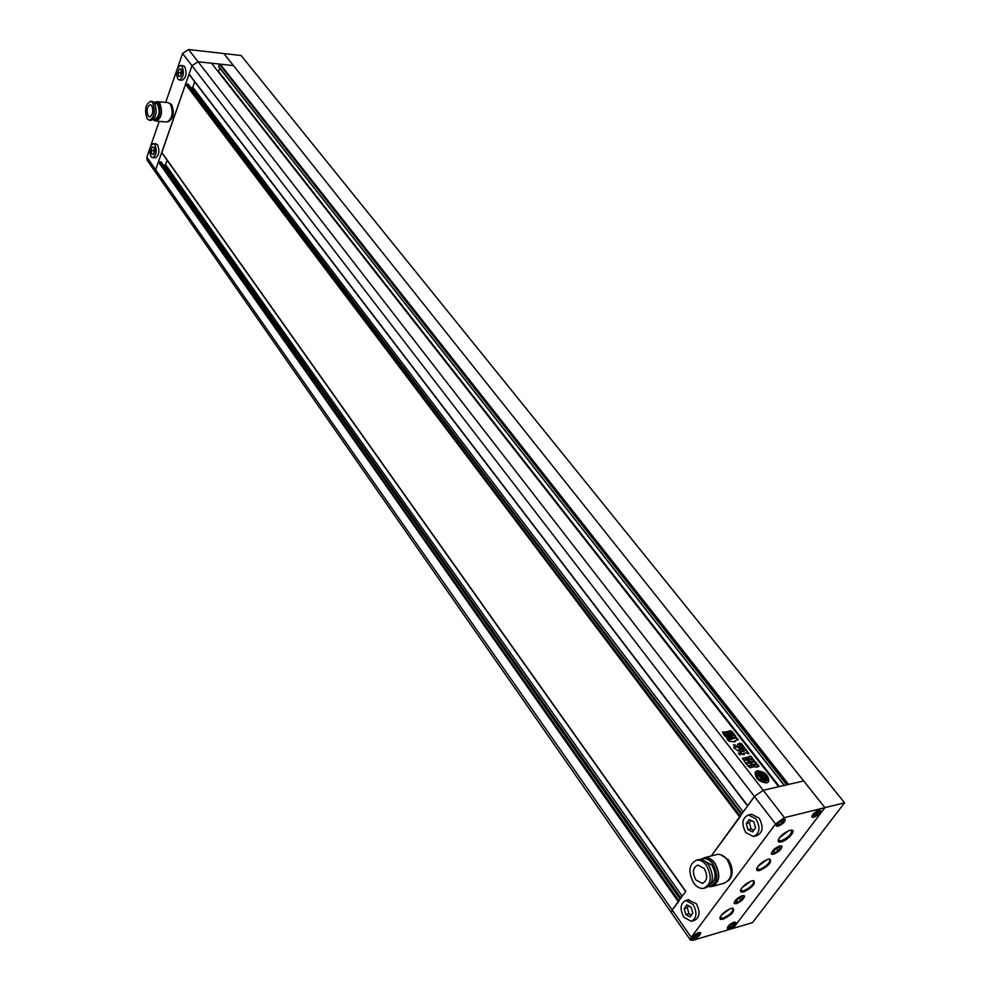 <?xml version="1.0" encoding="UTF-8"?>
<svg xmlns="http://www.w3.org/2000/svg" width="990" height="990" viewBox="0 0 990 990"><rect width="100%" height="100%" fill="white"/><g stroke="black" fill="none" stroke-linecap="round" stroke-linejoin="round"><path stroke-width="1.49" d="M747.648 805.798L189.078 74.089L191.998 65.748L198.062 61.739L211.551 63.224L778.685 786.716L763.216 790.28L803.67 780.949L788.597 784.427L220.226 64.164L233.479 65.612L824.955 807.642L844.581 802.791L241.115 55.502L223.851 53.547L824.955 807.642L733.095 928.36L824.955 807.642L784.451 817.666L763.216 790.28L754.405 796.48L747.623 806.058M844.581 802.791L752.536 922.593L693.037 940.252L690.414 940.054L691.243 937.307L672.16 909.971L671.393 912.755L155.95 172.842L155.665 169.748L158.388 161.964L161.036 162.113M766.705 782.929L768.735 781.543C768.735 775.318 764.886 771.73 757.214 770.765L755.16 772.175C755.172 778.4 759.021 781.976 766.705 782.929M768.376 782.013C768.351 775.801 764.515 772.212 756.855 771.272L755.147 772.2M764.033 779.13L763.302 777.93L762.102 778.202L763.278 779.712L764.565 779.427L764.305 777.014L767.25 778.4L763.587 773.71L763.364 775.813L760.679 774.069L759.07 774.304L759.887 776.309L761.446 775.541L760.444 774.44L763.414 776.358L760.023 777.113L756.62 773.871C756.509 776.667 758.34 779.019 762.139 780.962L761.78 781.457C757.981 779.526 756.15 777.162 756.261 774.366L756.62 773.871M761.669 773.586L761.694 772.72L758.39 772.262L756.979 773.103L759.392 772.769L761.31 774.081L759.392 772.769M732.204 737.067L732.414 737.699L730.917 737.327L726.71 731.585L728.219 731.957L732.055 737.884M727.563 738.639L723.591 734.543L722.613 731.907L724.296 732.229L729.048 738.342L729.259 738.961L727.563 738.639M738.367 753.167L740.916 753.043L738.391 753.105L740.074 755.036L741.027 753.947M740.916 753.043L741.102 753.848M755.234 764.107L758.501 765.208L758.897 766.495L755.308 766.916L752.982 764.132L754.417 766.619L750.185 767.757L748.193 766.272L752.338 765.109L751.187 762.238L754.838 761.459L756.83 763.154L754.826 763.748L754.875 764.614L758.501 765.208M739.592 746.955L737.513 746.262L737.847 744.01L740.161 744.517L739.431 747.178M739.703 747.821L733.491 744.727L734.964 747.091L733.677 747.512L738.033 750.903L740.186 751.286L739.085 749.282L744.158 750.346L740.136 747.561L739.357 748.329L736.882 746.707M742.191 754.281L740.483 751.806L744.666 750.804L739.208 743.156L741.399 743.552L749.046 753.712L745.68 752.895L743.54 753.365L744.257 754.689L742.191 754.281M734.852 740.866L738.441 739.691L736.35 737.785L729.271 739.74L727.18 739.159L728.912 741.065L733.875 741.869L734.988 741.696L734.79 740.73M751.336 764.985L748.428 765.616L746.707 764.75L743.898 760.543L747.202 759.677L748.91 760.568L751.398 763.748L751.336 764.985M754.491 761.025L750.865 761.805L746.893 759.231L743.614 759.936L742.413 758.377L746.361 757.412L749.999 759.763L748.044 756.793L750.729 756.088L752.536 758.006L750.94 758.476L753.043 759.182L754.491 761.025M729.135 737.699L724.928 731.944L726.437 732.328L730.422 737.439L730.645 738.07L729.135 737.699M735.657 736.139L735.855 736.993L733.974 737.55L732.291 736.82L728.331 731.239L730.286 730.682L731.957 731.424L735.657 736.139L735.57 737.216M679.078 900.999L672.16 909.971L671.393 912.755L690.414 940.054M787.446 784.686L219.941 64.969L220.226 64.164M786.642 784.872L219.941 64.969M784.266 785.416L218.679 66.714L219.236 64.894M218.283 71.8L219.867 68.223M191.095 87.999L192.803 87.256L194.721 81.786M685.711 891.272L161.778 152.67L185.538 84.237L188.236 84.435M740.458 816.317L711.327 855.929L754.405 796.48L191.998 65.748L155.665 169.748L155.95 172.842L158.598 174.203M149.824 148.5L146.854 157.125L672.16 909.971L685.662 891.532M163.449 165.305L165.553 164.6L167.112 160.194M743.861 750.507L740.136 747.561M738.788 750.098L739.864 750.519M733.689 747.821L734.84 747.153M733.503 745L735.632 745.111M735.285 745.606L736.535 747.202M740.668 752.004L743.329 751.026M742.983 751.521L744.332 751.051M739.419 743.453L741.399 743.552M741.04 744.047L746.163 749.653M748.787 753.935L745.817 750.148M743.243 754.058L743.886 753.935M737.773 744.146L740.161 744.517M739.307 747.252L739.889 745.965M728.925 740.235L727.477 739.976M729.803 739.53L736.35 737.785M738.07 739.901L736.003 738.28M743.948 760.803L747.202 759.677M746.856 760.184L748.91 760.568M748.564 761.062L751.398 763.748M748.749 761.755L749.752 763.117L748.749 761.755M747.995 762.35L749.43 763.191M747.648 761.991L748.65 763.364L747.648 761.991M746.893 762.585L748.143 763.228M745.804 762.82L746.683 763.958M751.41 764.961L751.039 764.243M756.744 767.386L756.917 766.594M758.538 766.582L758.142 765.703M752.709 764.849L754.034 765.579M754.095 766.879L753.675 766.074M748.415 766.607L751.794 765.456M752.054 765.369L751.435 765.951M751.15 762.671L754.838 761.459M756.447 763.364L754.479 761.954M754.875 764.614L754.813 763.797M742.413 758.674L746.361 757.412M746.002 757.919L748.415 758.303M748.069 758.798L748.935 759.924M748.217 757.041L750.729 756.088M750.37 756.583L752.165 758.167M751.893 759.429L750.915 758.587M751.534 759.924L753.043 759.182M754.64 761.001L752.697 759.677M740.57 753.538L740.792 754.232M722.613 732.204L724.296 732.229M723.962 732.736L729.048 738.342M724.952 732.266L726.437 732.328M726.091 732.823L730.422 737.439M726.734 731.895L728.219 731.957M727.873 732.452L731.857 737.562M728.491 731.462L730.286 730.682M729.939 731.177L731.957 731.424M732.575 735.261L731.486 732.996L730.744 732.848L732.229 735.756L732.897 735.521M730.546 733.615L732.229 735.756M731.622 731.919L735.31 736.634M759.045 773.264L756.979 773.103M762.139 780.962L760.221 777.373L763.612 776.606L760.493 777.719M763.896 779.217L763.253 777.101M764.144 778.982L763.612 776.606M763.278 779.712L762.102 778.202M762.919 780.207L764.651 779.39M764.738 778.103L767.25 778.4M763.203 774.23L762.758 775.269M759.07 774.304L760.246 775.813L761.446 775.541M762.745 776.507L760.295 774.997M766.73 780.788L763.043 781.865L767.052 780.368L766.074 779.229L765.852 780.566M763.401 781.357L766.124 780.293L766.074 779.229M154.997 144.738C157.2 151.161 156.383 155.467 152.534 157.67L150.913 156.531C148.723 150.121 149.552 145.815 153.4 143.624L154.997 144.738M152.683 157.682L155.183 157.856C159.031 155.665 159.86 151.359 157.645 144.936L155.9 143.81M182.086 66.478C184.412 73.149 183.484 77.641 179.301 79.967L177.767 78.928C175.453 72.258 176.393 67.766 180.564 65.464L182.086 66.478M179.45 79.98L181.999 80.24C186.182 77.925 187.098 73.433 184.771 66.763L183.125 65.736M182.568 53.497L188.583 49.525L223.851 53.547L233.479 65.612L198.062 61.739L191.998 65.748L182.568 53.497L177.742 67.481M176.628 70.736L165.714 102.403M159.18 121.349L150.888 145.419M169.711 103.294L171.629 104.643C174.537 112.699 173.498 118.355 168.535 121.622M151.73 105.534L150.406 104.618C147.003 106.561 146.26 110.348 148.178 115.991L149.515 116.931C152.918 114.976 153.66 111.177 151.73 105.534M149.478 120.273L151.086 120.409C156.346 117.402 157.484 111.548 154.502 102.849L152.274 101.425M147.213 118.812L149.292 120.26C154.539 117.241 155.678 111.387 152.695 102.688L150.666 101.277C145.406 104.272 144.255 110.113 147.213 118.812M153.66 119.184L154.786 119.283C159.242 116.733 160.219 111.771 157.682 104.408L155.789 103.195M154.873 120.681L156.296 120.805C161.543 117.81 162.682 112.006 159.712 103.368L157.484 101.958M153.054 119.765L154.688 120.669C159.922 117.674 161.061 111.858 158.091 103.232L156.061 101.822L154.143 102.416M156.482 121.126L166.902 122.005C172.347 118.936 173.522 112.971 170.441 104.086L168.139 102.626M155.232 120.706L156.284 121.102C161.692 118.02 162.867 112.019 159.798 103.108L156.42 101.859M155.95 172.842L147.151 160.219L146.854 157.125M179.128 69.052L181.17 69.114L181.962 72.79L180.725 76.391L178.683 76.304L177.878 72.641L179.128 69.052L181.195 69.263M177.878 72.641L180.564 72.926L181.096 75.314M181.442 70.389L180.564 72.926M151.779 154.056L151.012 150.443L152.188 147.027L154.131 147.238L154.898 150.864L153.71 154.267L151.779 154.056L153.747 154.192M151.012 150.443L153.66 150.629L154.155 152.992M154.403 148.5L153.66 150.629M683.843 917.247L691.243 921.319C696.774 918.398 697.418 912.805 693.161 904.526L685.847 900.492C680.291 903.363 679.623 908.944 683.843 917.247M688.05 899.885L696.255 903.66C700.512 911.926 699.868 917.52 694.337 920.44L692.134 921.071M745.854 832.64L753.464 836.55C759.8 833.469 760.629 827.566 755.964 818.841L748.452 814.98C742.092 818.012 741.225 823.89 745.854 832.64M750.544 814.473L751.571 814.226L759.082 818.087C763.748 826.786 762.919 832.677 756.57 835.77L754.504 836.29M188.583 49.525L763.216 790.28L754.405 796.48L775.554 823.952L691.243 937.307M728.479 880.754C733.454 875.309 733.442 868.341 728.43 859.84L720.77 854.741M694.04 938.916L692.208 938.78C692.357 936.59 694.522 934.548 698.705 932.667L700.512 932.803C700.363 934.981 698.21 937.023 694.04 938.916M736.399 903.548L734.283 903.363C734.469 900.615 737.129 898.091 742.252 895.789L744.344 895.975C744.158 898.71 741.51 901.234 736.399 903.548M729.172 928.509L727.452 928.385C727.625 926.219 729.754 924.202 733.862 922.334L735.57 922.457C735.409 924.611 733.268 926.628 729.172 928.509M813.656 817.22L812.048 817.022C812.184 814.535 814.448 812.307 818.866 810.352L820.45 810.55C820.326 813.038 818.062 815.253 813.656 817.22M778.14 826.13L776.432 825.92C776.544 823.395 778.845 821.143 783.337 819.163L785.033 819.386C784.934 821.91 782.632 824.163 778.14 826.13M773.598 854.172L771.544 853.949C771.717 851.029 774.44 848.393 779.724 846.042L781.754 846.264C781.605 849.173 778.883 851.821 773.598 854.172M704.187 868.502C707.999 875.865 707.367 880.84 702.306 883.414L695.896 879.937C692.109 872.561 692.752 867.611 697.826 865.062L704.187 868.502M697.542 859.877L698.791 859.555C702.306 859.172 705.561 860.929 708.555 864.839C714.446 876.175 713.493 883.835 705.697 887.82L704.843 888.055M693.656 883.006C687.84 871.646 688.842 864.01 696.675 860.1C700.202 859.716 703.457 861.473 706.439 865.396C712.33 876.732 711.377 884.404 703.581 888.389C699.98 888.81 696.675 887.015 693.656 883.006M703.841 860.558L711.785 865.074C716.463 873.502 716.116 879.838 710.746 884.107M703.655 858.392L704.892 858.07C708.395 857.674 711.637 859.419 714.619 863.292C720.473 874.516 719.532 882.115 711.76 886.087L711.142 886.248M700.475 859.506L703.011 858.553C706.514 858.169 709.756 859.914 712.726 863.787C718.591 875.024 717.639 882.635 709.88 886.595L708.432 886.681M715.881 854.754L717.181 854.42C720.794 854.011 724.148 855.793 727.229 859.765C733.281 871.274 732.303 879.071 724.272 883.154L713.184 886.186M701.786 858.862L704.793 857.612C708.407 857.204 711.748 859.011 714.83 863.008C720.881 874.603 719.903 882.449 711.884 886.545L709.904 886.595M722.997 919.265C731.944 914.698 735.236 911.01 732.897 908.164L731.14 908.436C725.658 910.627 721.896 913.708 719.866 917.68L720.361 919.351L722.997 919.265M732.625 908.164L733.107 908.523C732.872 912.013 729.469 915.243 722.898 918.213L719.953 917.421M743.515 891.99C752.66 887.337 756.001 883.55 753.526 880.63L751.88 880.865C746.324 883.068 742.5 886.211 740.433 890.319L740.916 892.027L743.515 891.99M753.266 880.63L753.786 881.001C753.563 884.615 750.111 887.919 743.428 890.926L740.508 890.072M759.627 870.581C768.921 865.854 772.287 862.005 769.713 859.011L768.166 859.233C762.548 861.424 758.687 864.629 756.57 868.836L757.053 870.581L759.627 870.581M769.465 859.011L770.022 859.394C769.812 863.107 766.322 866.473 759.54 869.517L756.645 868.601M781.147 841.983C787.743 840.522 796.95 829.855 791.344 830.127L789.921 830.338C784.216 832.516 780.293 835.795 778.128 840.163L778.598 841.946L781.147 841.983M791.097 830.14L791.703 830.536C791.517 834.384 787.966 837.837 781.06 840.906L778.202 839.928M788.659 830.746L779.427 837.75M766.928 859.654L757.969 866.349M750.643 881.298L741.906 887.758M729.902 908.87L721.462 915.032M742.351 895.641L744.517 895.839C744.332 898.673 741.584 901.284 736.3 903.684L734.11 903.499C734.295 900.653 737.043 898.041 742.351 895.641M779.835 845.893L781.939 846.128C781.778 849.148 778.957 851.87 773.487 854.321L771.371 854.085C771.532 851.066 774.366 848.331 779.835 845.893M783.449 819.015L785.218 819.237C785.107 821.873 782.719 824.225 778.029 826.279L776.247 826.056C776.358 823.42 778.759 821.081 783.449 819.015M698.804 932.53L700.697 932.667C700.536 934.956 698.284 937.072 693.941 939.052L692.022 938.904C692.196 936.627 694.448 934.498 698.804 932.53M733.961 922.197L735.743 922.334C735.57 924.573 733.355 926.677 729.073 928.632L727.279 928.509C727.452 926.256 729.679 924.153 733.961 922.197M818.977 810.204L820.636 810.414C820.512 813 818.136 815.315 813.545 817.369L811.874 817.158C811.998 814.572 814.374 812.245 818.977 810.204M775.554 823.952L784.451 817.666M780.219 848.071L778.14 850.831L774.576 852.873L773.091 852.167L775.17 849.395L778.746 847.341L780.219 848.071M773.561 851.536L774.576 852.873M776.469 848.653L778.14 850.831M783.659 820.995L781.939 823.284L779.019 824.955L777.806 824.324L779.526 822.022L782.447 820.351L783.659 820.995M778.165 823.841L779.019 824.955M780.528 821.452L781.939 823.284M817.975 811.528L819.101 812.159L817.381 814.423L814.535 816.057L813.396 815.426L817.975 811.528M815.983 812.654L817.381 814.423M813.718 815.005L814.535 816.057M728.764 927.024L730.311 924.982L733.058 923.385L734.258 923.818L732.711 925.86L729.964 927.457L728.764 927.024M731.56 924.252L732.711 925.86M729.222 926.417L729.964 927.457M737.327 902.311L735.805 901.704L737.798 899.068L741.312 897.039L742.822 897.645L740.829 900.281L737.327 902.311L736.362 900.974M739.307 898.19L740.829 900.281M694.832 937.852L693.545 937.431L695.091 935.364L697.901 933.731L699.175 934.164L694.832 937.852L694.052 936.75M696.477 934.56L697.641 936.218M755.543 827.962L753.811 821.774L749.183 819.584L746.274 823.569L747.982 829.731L752.61 831.947L755.543 827.962M753.848 830.264L751.088 828.964L749.38 822.801L751.076 820.487M747.982 829.731L751.088 828.964M746.274 823.569L749.38 822.801M685.798 914.562L690.08 916.913L692.79 913.238L691.181 907.224L686.899 904.897L684.214 908.573L685.798 914.562L688.891 913.696L687.308 907.706L688.656 905.85M684.214 908.573L687.308 907.706M691.428 915.082L688.891 913.696M678.868 900.714L158.969 161.568M678.237 901.593L158.388 161.964M784.352 785.404L218.654 66.491M779.39 786.543L218.666 71.565M778.709 786.704L218.307 71.812M747.71 805.724L189.078 74.089M743.181 811.986L192.803 87.256M741.881 813.768L191.602 88.048M741.436 814.386L187.927 84.026M740.235 816.032L186.132 83.841M739.58 816.936L185.538 84.237M685.736 891.235L161.741 152.349M682.159 896.173L165.553 164.6M680.897 897.918L164.389 165.367M680.105 899.007L160.726 161.692M784.167 785.441L218.679 66.714M747.549 805.947L189.127 74.448M741.547 814.238L188.187 84.15M685.587 891.433L161.778 152.67M680.229 898.833L160.999 161.828M168.337 102.651L157.695 101.673M157.67 101.97L156.061 101.822M155.95 103.208L154.675 103.096M152.46 101.45L150.666 101.277M180.564 65.464L183.261 65.748M153.4 143.624L156.049 143.822M703.123 883.191L702.306 883.414M698.791 859.555L696.675 860.1M704.892 858.07L703.011 858.553M717.181 854.42L704.793 857.612M748.452 814.98L751.571 814.226M685.847 900.492L688.929 899.638"/></g></svg>
